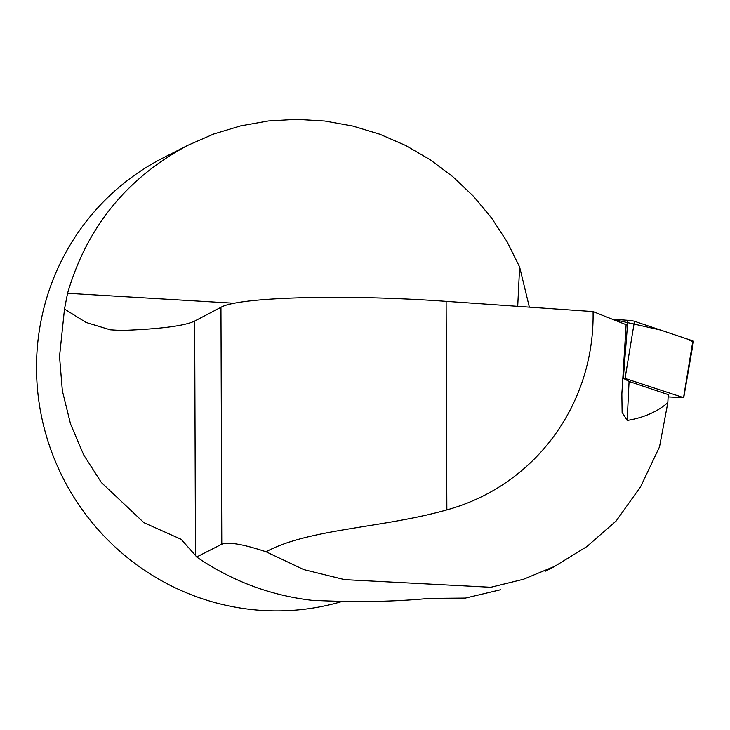 <?xml version="1.0" encoding="UTF-8"?>
<svg xmlns="http://www.w3.org/2000/svg" width="730" height="730" viewBox="0 0 730 730"><rect width="100%" height="100%" fill="white"/><g stroke="black" fill="none" stroke-linecap="round" stroke-linejoin="round"><path stroke-width="1.09" d="M64.496 309.036L86.012 322.423L110.276 329.805L121.198 330.48C160.171 329.038 184.663 325.899 194.664 321.054L195.485 555.43L181.122 539.288L143.965 522.707L101.415 482.585L83.749 455.009L70.545 423.993L62.351 390.76L59.531 356.477L64.496 309.036L67.571 293.287C86.916 227.03 127.084 177.673 188.066 145.206L213.808 133.973L240.727 125.852L268.457 120.952L296.617 119.337L324.804 121.025L352.636 126.007L379.728 134.192L405.707 145.489L430.207 159.733L452.883 176.724L473.442 196.233L491.573 217.978L507.049 241.676L519.632 266.979L529.36 307.138M188.066 145.206L163.42 157.744A240.197 234.677 63 0 0 36.5 368.185A240.197 234.677 63 0 0 341.038 601.794M194.664 321.054L220.953 307.293L221.783 544.197C228.809 541.742 243.555 544.27 266.039 551.77L303.762 569.592L344.624 579.647L490.834 587.276L523.492 579.273L554.809 566.288L586.938 546.505L616.147 521.001L640.666 486.609L659.519 446.86L667.841 402.622L668.233 394.611L629.077 381.452L622.9 378.058M667.841 402.622C657.374 411.747 643.814 417.697 627.18 420.462L622.115 412.368L621.86 393.954L626.103 324.677L593.07 311.573L446.13 301.344C345.682 294.099 238.345 296.946 220.953 307.293M517.716 306.326L519.632 266.979M221.783 544.197L196.644 556.99C231.602 580.879 269.908 595.306 311.564 600.27C354.68 602.442 393.881 601.812 429.176 598.381L465.43 598.089L500.488 589.785M195.485 555.43L196.644 556.99M593.07 311.573A206.243 201.507 -117 0 1 446.86 509.896C382.41 528.164 308.635 528.721 266.039 551.77M668.114 396.919L683.545 397.64L622.918 377.72M692.743 341.686L686.711 338.829L660.413 329.996L612.087 319.11L627.864 320.306A9.536 1.049 2.8 0 1 634.452 321.273L692.87 340.892A9.536 1.049 2.8 0 1 693.5 341.321L683.718 397.75M627.18 420.462L629.077 381.452M234.421 303.251L67.571 293.287M446.13 301.344L446.86 509.896M623.393 377.757L627.864 320.306M683.545 397.64L692.87 340.892M634.452 321.273L625.135 378.012M621.869 393.954L622.015 391.034M116.134 330.416L115.44 330.371M554.837 566.361L545.182 571.271"/></g></svg>
